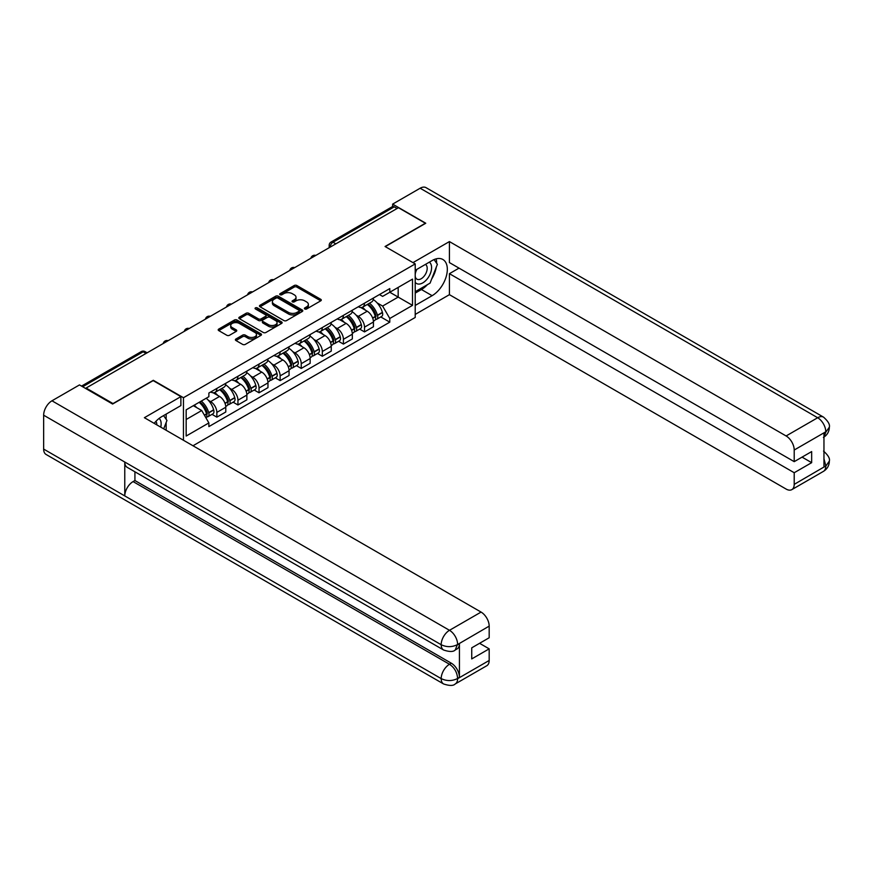 <?xml version="1.0" encoding="UTF-8"?>
<svg xmlns="http://www.w3.org/2000/svg" width="873" height="873" viewBox="0 0 873 873"><rect width="100%" height="100%" fill="white"/><g stroke="black" fill="none" stroke-linecap="round" stroke-linejoin="round"><path stroke-width="1.31" d="M304.786 308.977A1.31 0.764 0 0 0 306.641 308.977L320.74 300.836A1.877 1.08 0 0 0 321.297 300.072A1.877 1.08 0 0 0 320.74 299.308L296.853 285.515A1.877 1.08 0 0 0 294.201 285.515L280.102 293.655A1.31 0.764 0 0 0 279.709 294.19A1.31 0.764 0 0 0 280.102 294.725A1.31 0.764 0 0 0 281.957 294.725L283.78 293.666A6.002 3.47 0 0 1 292.269 293.666L294.266 294.823A6.002 3.47 0 0 1 296.023 297.278A6.002 3.47 0 0 1 294.266 299.723L292.444 300.781A1.31 0.764 0 0 0 292.051 301.316A1.31 0.764 0 0 0 292.444 301.851A1.31 0.764 0 0 0 294.299 301.851L296.122 300.803A6.002 3.47 0 0 1 304.622 300.803L306.609 301.949A6.002 3.47 0 0 1 308.365 304.404A6.002 3.47 0 0 1 306.609 306.849L304.786 307.907A1.31 0.764 0 0 0 304.393 308.442A1.31 0.764 0 0 0 304.786 308.977L304.786 307.907M235.939 338.997A1.877 1.08 0 0 0 235.383 339.761A1.877 1.08 0 0 0 235.939 340.525L242.639 344.399A1.877 1.08 0 0 0 245.291 344.399L260.951 335.352A1.877 1.08 0 0 0 261.507 334.588A1.877 1.08 0 0 0 260.951 333.824L237.063 320.031A1.877 1.08 0 0 0 234.411 320.031L218.752 329.077A1.877 1.08 0 0 0 218.195 329.841A1.877 1.08 0 0 0 218.752 330.605L226.838 335.276A1.877 1.08 0 0 0 229.501 335.276L236.201 331.413A1.877 1.08 0 0 0 236.747 330.649A1.877 1.08 0 0 0 236.201 329.874L232.185 327.561A5.02 2.903 0 0 1 230.712 325.509A5.02 2.903 0 0 1 233.811 322.835A5.02 2.903 0 0 1 239.289 323.457L255.014 332.537A5.02 2.903 0 0 1 256.487 334.588A5.02 2.903 0 0 1 253.388 337.273A5.02 2.903 0 0 1 247.91 336.64L245.291 335.123A1.877 1.08 0 0 0 242.639 335.123L235.939 338.997L235.939 340.525M183.461 397.717L153.31 380.301L113.01 403.566L86.111 388.038L398.448 207.709L425.358 223.237L385.058 246.502L415.21 263.908L183.461 397.717L183.461 440.254M283.911 320.566A1.877 1.08 0 0 0 286.562 320.566L302.233 311.53A1.877 1.08 0 0 0 302.778 310.755A1.877 1.08 0 0 0 302.233 309.991L278.334 296.198A1.877 1.08 0 0 0 275.682 296.198L260.023 305.244A1.877 1.08 0 0 0 259.477 306.008A1.877 1.08 0 0 0 260.023 306.772L283.911 320.566M255.975 309.26A1.31 0.764 0 0 1 257.306 309.446L257.306 307.885L281.586 321.908A1.877 1.08 0 0 1 282.143 322.672A1.877 1.08 0 0 1 281.586 323.436L265.927 332.482A1.877 1.08 0 0 1 263.275 332.482L239.388 318.689L239.388 317.161A1.877 1.08 0 0 0 238.831 317.925A1.877 1.08 0 0 0 239.388 318.689M239.388 317.161L246.088 313.287A1.877 1.08 0 0 1 248.74 313.287L258.43 318.885A1.877 1.08 0 0 0 261.082 318.885L265.534 316.31A1.877 1.08 0 0 0 266.079 315.546A1.877 1.08 0 0 0 265.534 314.782L255.44 308.955A1.31 0.764 0 0 1 255.058 308.42A1.31 0.764 0 0 1 255.876 307.722A1.31 0.764 0 0 1 257.306 307.885M192.988 445.765L415.21 317.466L415.21 263.908M86.111 388.038L86.111 388.736M335.843 243.851L333.006 242.214A3.819 2.204 60 0 0 331.096 242.017L392.348 206.661A3.819 2.204 60 0 1 394.258 206.846L333.006 242.214A3.819 2.204 120 0 0 330.3 246.895L330.3 247.048M397.095 208.483L394.258 206.846M364.51 303.182A8.795 5.074 60 0 1 362.688 307.132L371.614 301.971A8.795 5.074 -120 0 0 373.437 298.031M356.042 315.077L358.29 316.375A8.795 5.074 60 0 1 364.51 327.146L373.437 321.995A8.795 5.074 -120 0 0 367.217 311.224L360.822 307.536M373.437 321.995L373.437 326.753L364.51 331.904L359.665 329.11M362.688 307.132A8.795 5.074 60 0 1 358.356 306.729M364.51 327.146L364.51 331.904M343.416 315.36A8.795 5.074 60 0 1 341.594 319.3L350.52 314.149A8.795 5.074 -120 0 0 352.343 310.21M338.582 341.288L343.416 344.082L352.343 338.931L352.343 334.173A8.795 5.074 -120 0 0 346.123 323.392L339.728 319.714M341.594 319.3A8.795 5.074 60 0 1 337.262 318.907M334.948 327.255L337.196 328.554A8.795 5.074 60 0 1 343.416 339.324L343.416 344.082M322.323 327.539A8.795 5.074 60 0 1 320.5 331.478L329.427 326.327A8.795 5.074 -120 0 0 331.249 322.377M317.488 353.467L322.323 356.26L331.249 351.11L331.249 346.352A8.795 5.074 -120 0 0 325.029 335.57L318.645 331.893M320.5 331.478A8.795 5.074 60 0 1 316.168 331.085M313.854 339.433L316.102 340.732A8.795 5.074 60 0 1 322.323 351.503L322.323 356.26M301.229 339.717A8.795 5.074 60 0 1 299.406 343.656L308.333 338.506A8.795 5.074 -120 0 0 310.155 334.555M296.394 365.645L301.229 368.439L310.155 363.288L310.155 358.53A8.795 5.074 -120 0 0 303.935 347.749L297.551 344.06M299.406 343.656A8.795 5.074 60 0 1 295.074 343.264M292.761 351.612L295.009 352.91A8.795 5.074 60 0 1 301.229 363.681L301.229 368.439M280.135 351.895A8.795 5.074 60 0 1 278.312 355.835L287.239 350.684A8.795 5.074 -120 0 0 289.061 346.734M275.301 377.823L280.135 380.617L289.061 375.466L289.061 370.709A8.795 5.074 -120 0 0 282.841 359.927L276.457 356.239M278.312 355.835A8.795 5.074 60 0 1 273.98 355.442M271.667 363.779L273.915 365.089A8.795 5.074 60 0 1 280.135 375.859L280.135 380.617M259.041 364.074A8.795 5.074 60 0 1 257.219 368.013L266.145 362.862A8.795 5.074 -120 0 0 267.967 358.912M254.207 390.002L259.041 392.795L267.967 387.645L267.967 382.887A8.795 5.074 -120 0 0 261.747 372.105L255.363 368.417M257.219 368.013A8.795 5.074 60 0 1 252.886 367.62M250.573 375.957L252.821 377.267A8.795 5.074 60 0 1 259.041 388.038L259.041 392.795M237.947 376.241A8.795 5.074 60 0 1 236.125 380.192L245.051 375.041A8.795 5.074 -120 0 0 246.873 371.09M233.113 402.18L237.947 404.974L246.873 399.823L246.873 395.065A8.795 5.074 -120 0 0 240.653 384.284L234.27 380.595M236.125 380.192A8.795 5.074 60 0 1 231.803 379.799M229.479 388.136L231.727 389.434A8.795 5.074 60 0 1 237.947 400.216L237.947 404.974M216.853 388.42A8.795 5.074 60 0 1 215.031 392.37L223.957 387.219A8.795 5.074 -120 0 0 225.78 383.269M212.019 414.359L216.853 417.152L225.78 412.001L225.78 407.244A8.795 5.074 -120 0 0 219.559 396.462L213.176 392.774M215.031 392.37A8.795 5.074 60 0 1 210.709 391.977M208.385 400.314L210.633 401.613A8.795 5.074 60 0 1 216.853 412.394L216.853 417.152M379.449 294.55L382.625 296.384L412.514 279.131L398.175 287.413L398.175 297.093L382.625 306.063L377.136 302.898M186.167 419.498L201.718 410.517L208.876 422.925L186.167 436.042L186.167 409.819L208.876 396.702L208.876 393.036L389.795 288.581L389.795 292.248L412.514 305.364L389.795 318.481L382.625 306.063M412.514 279.131L412.514 305.364M208.876 422.925L208.876 426.602L389.795 322.148L389.795 318.481M201.718 410.517L193.326 405.672M380.759 316.932L389.795 322.148M305.31 309.162L306.609 308.409A6.002 3.47 0 0 0 308.365 305.965L308.365 304.404M296.023 297.278L296.023 298.839A6.002 3.47 0 0 1 294.266 301.283L292.968 302.036M320.74 299.308L320.74 300.836L296.853 287.075A1.877 1.08 0 0 0 294.201 287.075L280.626 294.91M302.233 309.991L302.233 311.53L278.334 297.758A1.877 1.08 0 0 0 275.682 297.758L260.045 306.794M298.915 311.301A1.31 0.764 0 0 0 299.297 310.755A1.31 0.764 0 0 0 298.915 310.221L277.941 298.119A1.31 0.764 0 0 0 276.086 298.119L274.155 299.232A6.002 3.47 0 0 0 272.398 301.676A6.002 3.47 0 0 0 274.155 304.131L288.494 312.403A6.002 3.47 0 0 0 296.984 312.403L298.915 311.301L298.915 312.861A1.31 0.764 0 0 0 299.297 312.316L299.297 310.755M272.398 301.676L272.398 303.237A6.002 3.47 0 0 0 274.155 305.692L274.155 304.131M298.915 312.861L296.984 313.964A6.002 3.47 0 0 1 288.494 313.964L274.155 305.692M239.409 318.7L246.088 314.847L246.088 313.287M266.079 315.546L266.079 317.106A1.877 1.08 0 0 1 265.534 317.881L261.082 320.446A1.877 1.08 0 0 1 258.43 320.446L248.74 314.847A1.877 1.08 0 0 0 246.088 314.847M257.306 309.446L281.564 323.457M268.48 324.691A5.02 2.903 0 0 0 273.958 325.313A5.02 2.903 0 0 0 277.057 322.639A5.02 2.903 0 0 0 275.584 320.587L270.041 317.39A1.877 1.08 0 0 0 267.389 317.39L262.948 319.954A1.877 1.08 0 0 0 262.391 320.718A1.877 1.08 0 0 0 262.948 321.482L268.48 324.691L268.48 326.251A5.02 2.903 0 0 0 273.958 326.873A5.02 2.903 0 0 0 277.057 324.199L277.057 322.639M262.391 320.718L262.391 322.279A1.877 1.08 0 0 0 262.948 323.043L262.948 321.482M268.48 326.251L262.948 323.043M256.487 334.588L256.487 336.149A5.02 2.903 0 0 1 253.388 338.833A5.02 2.903 0 0 1 247.91 338.2L245.291 336.683A1.877 1.08 0 0 0 242.639 336.683L235.961 340.546M230.712 325.509L230.712 327.069A5.02 2.903 0 0 0 232.185 329.121L232.185 327.561M236.201 329.874L236.201 331.413L232.185 329.121M260.929 335.374L237.063 321.591A1.877 1.08 0 0 0 234.411 321.591L218.774 330.616M367.828 304.153A12.047 6.951 60 0 1 367.893 304.197A12.047 6.951 60 0 1 375.816 315L375.892 315.251A2.346 1.353 60 0 1 375.521 317.095A2.346 1.353 60 0 1 375.466 317.117M367.304 304.459A14.535 8.392 60 0 1 375.292 316.452L375.357 316.703A4.823 2.783 60 0 1 374.593 320.489L373.393 321.188M375.423 319.431A4.823 2.783 -120 0 0 376.765 319.245A4.823 2.783 -120 0 0 377.518 315.459L377.452 315.208A14.535 8.392 -120 0 0 369.465 303.215M373.251 299.57A14.535 8.392 60 0 1 382.385 312.359L382.461 312.61A4.823 2.783 60 0 1 381.697 316.397L376.765 319.245M362.35 307.296A14.535 8.392 60 0 1 365.383 310.166M372.444 310.177L374.299 311.246M427.399 284.674A21.509 12.418 120 0 1 421.43 289.52L432.113 295.685A21.509 12.418 120 0 0 446.168 276.73A21.509 12.418 120 0 0 442.873 259.488A21.509 12.418 120 0 0 432.113 260.558L415.21 270.314M432.113 295.685L415.21 305.441M415.21 314.422L449.42 294.67L449.42 273.675L794.212 472.73L794.212 484.362L825.978 465.855L823.959 466.804L823.959 433.237L825.782 431.786L794.212 450.021A11.469 6.624 -120 0 0 786.104 435.965L817.674 417.741L420.153 188.23L392.632 204.118L425.762 223.237L385.266 246.623M459.023 268.131L449.42 273.675M802.058 457.125L811.661 462.668L811.661 451.581L794.212 461.653L449.42 262.587L449.42 241.581L786.104 435.965M412.984 262.62L449.42 241.581M449.42 294.67L786.104 489.055A11.469 6.624 -120 0 0 791.844 489.622A11.469 6.624 -120 0 0 794.212 484.362M420.153 188.23A11.764 6.788 -60 0 1 426.024 187.651L823.555 417.152A11.764 6.788 -60 0 0 817.674 417.741A11.469 6.624 60 0 1 825.782 431.786M392.632 206.53L392.632 204.118M794.212 461.653L794.212 450.021M811.661 462.668L794.212 472.73M431.666 279.044A21.509 12.418 120 0 0 436.293 267.105M436.642 263.253A21.509 12.418 120 0 0 436.107 258.866M421.43 289.52L415.21 293.11M823.959 458.772L825.782 465.746M823.555 451.112C828.171 455.259 830.103 458.576 829.35 461.064L826 465.855M823.555 417.152C828.161 421.266 830.092 424.616 829.35 427.192L825.989 431.906M443.615 650.014A11.764 6.788 -60 0 1 441.171 644.711C446.583 647.308 451.996 647.286 457.387 644.645L455.226 650.003C453.305 651.956 449.431 651.956 443.615 650.014L127.218 467.35A11.764 6.788 -60 0 1 124.774 462.035L43.65 415.199A11.764 6.788 -60 0 1 51.965 400.794L79.487 384.917L112.606 404.035L153.168 380.617L180.886 396.626L180.886 405.596L161.691 416.683A21.509 12.418 120 0 0 154.161 423.34M180.886 396.626L144.383 417.698L481.067 612.082A11.469 6.624 60 0 1 489.175 626.127L489.175 637.759L471.736 647.831L471.736 658.919L489.175 648.846L489.175 660.479A11.469 6.624 60 0 1 486.796 665.728L455.226 683.963A11.469 6.624 -120 0 0 457.605 678.703L489.175 660.479M165.684 429.996L170.213 432.604M166.154 429.723L166.154 422.51M166.154 419.291L166.154 414.108M455.226 683.963C453.393 685.905 449.519 685.905 443.615 683.974L46.083 454.462A11.764 6.788 -60 0 1 43.65 449.082L124.774 495.919A11.764 6.788 -60 0 1 133.089 481.59L449.486 664.266L451.319 663.207A11.469 6.624 60 0 1 459.427 677.262L459.427 643.696A11.469 6.624 60 0 1 457.048 648.945L455.226 650.003M43.65 415.199L43.65 449.082M51.965 400.794L449.486 630.306A11.764 6.788 -60 0 0 441.171 644.711L124.774 462.035L124.774 495.919L441.171 678.594C446.572 681.202 451.985 681.202 457.397 678.594L457.605 678.703M489.175 648.846L479.572 643.303M134.922 471.791L134.922 480.543L451.319 663.207M134.922 480.543L133.089 481.59M415.21 282.263A12.429 7.18 120 0 0 425.096 281.193A12.429 7.18 120 0 0 431.578 267.662A12.429 7.18 120 0 0 429.32 262.173M416.257 269.713A12.429 7.18 120 0 0 415.21 271.95M415.21 276.108A8.512 4.911 120 0 0 416.934 279.174A8.512 4.911 120 0 0 423.492 276.894A8.512 4.911 120 0 0 427.203 268.338A8.512 4.911 120 0 0 425.435 264.443A8.512 4.911 120 0 0 425.413 264.421M416.956 269.31A8.512 4.911 120 0 0 415.21 274.406M434.056 259.576L437.384 264.301L430.083 283.114L415.483 291.549M160.73 427.137A12.429 7.18 120 0 0 161.145 423.787A12.429 7.18 120 0 0 159.082 418.451M156.769 424.845A8.512 4.911 120 0 0 156.78 424.464A8.512 4.911 120 0 0 155.896 421.353M163.567 415.603L166.961 420.437L163.698 428.85M346.734 316.332A12.047 6.951 60 0 1 346.799 316.375A12.047 6.951 60 0 1 354.722 327.179L354.798 327.43A2.346 1.353 60 0 1 354.427 329.274A2.346 1.353 60 0 1 354.373 329.296M346.21 316.637A14.535 8.392 60 0 1 354.198 328.63L354.263 328.881A4.823 2.783 60 0 1 353.5 332.668L352.299 333.366M354.329 331.609A4.823 2.783 -120 0 0 355.671 331.424A4.823 2.783 -120 0 0 356.435 327.637L356.359 327.386A14.535 8.392 -120 0 0 348.371 315.393M352.157 311.748A14.535 8.392 60 0 1 361.291 324.538L361.367 324.778A4.823 2.783 60 0 1 360.604 328.575L355.671 331.424M341.256 319.474A14.535 8.392 60 0 1 344.289 322.333M351.35 322.355L353.205 323.425M325.64 328.51A12.047 6.951 60 0 1 325.705 328.554A12.047 6.951 60 0 1 333.628 339.357L333.704 339.608A2.346 1.353 60 0 1 333.333 341.452A2.346 1.353 60 0 1 333.279 341.474M325.116 328.815A14.535 8.392 60 0 1 333.104 340.808L333.17 341.059A4.823 2.783 60 0 1 332.406 344.846L331.205 345.544M333.235 343.787A4.823 2.783 -120 0 0 334.577 343.602A4.823 2.783 -120 0 0 335.341 339.815L335.265 339.564A14.535 8.392 -120 0 0 327.277 327.571M331.063 323.927A14.535 8.392 60 0 1 340.197 336.716L340.274 336.956A4.823 2.783 60 0 1 339.51 340.754L334.577 343.602M320.162 331.653A14.535 8.392 60 0 1 323.196 334.512M330.256 334.534L332.111 335.603M304.546 340.688A12.047 6.951 60 0 1 304.612 340.732A12.047 6.951 60 0 1 312.534 351.535L312.61 351.786A2.346 1.353 60 0 1 312.239 353.63A2.346 1.353 60 0 1 312.185 353.652M304.022 340.994A14.535 8.392 60 0 1 312.01 352.987L312.076 353.238A4.823 2.783 60 0 1 311.323 357.024L310.111 357.723M312.141 355.966A4.823 2.783 -120 0 0 313.483 355.78A4.823 2.783 -120 0 0 314.247 351.994L314.171 351.743A14.535 8.392 -120 0 0 306.183 339.75M309.97 336.105A14.535 8.392 60 0 1 319.103 348.894L319.18 349.135A4.823 2.783 60 0 1 318.416 352.932L313.483 355.78M299.068 343.831A14.535 8.392 60 0 1 302.102 346.69M309.162 346.712L311.017 347.781M283.452 352.867A12.047 6.951 60 0 1 283.518 352.91A12.047 6.951 60 0 1 291.44 363.714L291.517 363.965A2.346 1.353 60 0 1 291.146 365.809A2.346 1.353 60 0 1 291.091 365.831M282.928 353.172A14.535 8.392 60 0 1 290.916 365.165L290.982 365.416A4.823 2.783 60 0 1 290.229 369.203L289.028 369.901M291.047 368.144A4.823 2.783 -120 0 0 292.39 367.959A4.823 2.783 -120 0 0 293.153 364.161L293.077 363.921A14.535 8.392 -120 0 0 285.089 351.928M288.876 348.283A14.535 8.392 60 0 1 298.009 361.073L298.086 361.313A4.823 2.783 60 0 1 297.322 365.11L292.39 367.959M277.974 356.009A14.535 8.392 60 0 1 281.008 358.868M288.068 358.89L289.923 359.96M262.358 365.045A12.047 6.951 60 0 1 262.424 365.089A12.047 6.951 60 0 1 270.346 375.892L270.423 376.143A2.346 1.353 60 0 1 270.052 377.987A2.346 1.353 60 0 1 269.997 378.009M261.835 365.351A14.535 8.392 60 0 1 269.822 377.343L269.899 377.594A4.823 2.783 60 0 1 269.135 381.381L267.935 382.079M269.953 380.312A4.823 2.783 -120 0 0 271.296 380.137A4.823 2.783 -120 0 0 272.06 376.339L271.983 376.099A14.535 8.392 -120 0 0 263.995 364.106M267.782 360.462A14.535 8.392 60 0 1 276.927 373.24L276.992 373.491A4.823 2.783 60 0 1 276.228 377.289L271.296 380.137M256.88 368.188A14.535 8.392 60 0 1 259.914 371.047M266.985 371.069L268.829 372.138M241.275 377.223A12.047 6.951 60 0 1 241.33 377.267A12.047 6.951 60 0 1 249.252 388.07L249.329 388.321A2.346 1.353 60 0 1 248.958 390.166A2.346 1.353 60 0 1 248.903 390.187M240.741 377.529A14.535 8.392 60 0 1 248.729 389.522L248.805 389.773A4.823 2.783 60 0 1 248.041 393.559L246.841 394.258M248.86 392.49A4.823 2.783 -120 0 0 250.202 392.315A4.823 2.783 -120 0 0 250.966 388.518L250.889 388.278A14.535 8.392 -120 0 0 242.901 376.285M246.688 372.64A14.535 8.392 60 0 1 255.833 385.419L255.898 385.67A4.823 2.783 60 0 1 255.134 389.467L250.202 392.315M235.786 380.366A14.535 8.392 60 0 1 238.82 383.225M245.891 383.247L247.736 384.316M220.182 389.402A12.047 6.951 60 0 1 220.236 389.434A12.047 6.951 60 0 1 228.169 400.249L228.235 400.5A2.346 1.353 60 0 1 227.864 402.344A2.346 1.353 60 0 1 227.809 402.366M219.647 389.707A14.535 8.392 60 0 1 227.635 401.7L227.711 401.951A4.823 2.783 60 0 1 226.947 405.738L225.747 406.436M227.766 404.668A4.823 2.783 -120 0 0 229.108 404.494A4.823 2.783 -120 0 0 229.872 400.696L229.795 400.456A14.535 8.392 -120 0 0 221.818 388.463M225.594 384.818A14.535 8.392 60 0 1 234.739 397.597L234.804 397.848A4.823 2.783 60 0 1 234.04 401.645L229.108 404.494M214.693 392.544A14.535 8.392 60 0 1 217.726 395.404M224.798 395.425L226.642 396.495M199.731 401.984A12.047 6.951 60 0 1 207.076 412.427L207.141 412.678A2.346 1.353 60 0 1 206.77 414.511A2.346 1.353 60 0 1 206.715 414.544M199.12 402.333A14.535 8.392 60 0 1 206.541 413.878L206.617 414.129A4.823 2.783 60 0 1 205.952 417.861M206.683 416.847A4.823 2.783 -120 0 0 208.014 416.672A4.823 2.783 -120 0 0 208.778 412.874L208.702 412.623A14.535 8.392 -120 0 0 201.281 401.089M206.224 398.23A14.535 8.392 60 0 1 213.645 409.775L213.71 410.026A4.823 2.783 60 0 1 212.947 413.824L208.014 416.672M194.188 405.181A14.535 8.392 60 0 1 196.632 407.582M203.704 407.604L205.559 408.673M330.431 246.972L330.3 246.895A3.819 2.204 0 0 1 329.176 245.335L329.176 247.692M237.947 400.216L246.873 395.065M259.041 388.038L267.967 382.887M280.135 375.859L289.061 370.709M301.229 363.681L310.155 358.53M322.323 351.503L331.249 346.352M343.416 339.324L352.343 334.173M216.853 412.394L225.78 407.244M210.633 401.613L219.559 396.462M231.727 389.434L240.653 384.284M252.821 377.267L261.747 372.105M273.915 365.089L282.841 359.927M295.009 352.91L303.935 347.749M316.102 340.732L325.029 335.57M337.196 328.554L346.123 323.392M358.29 316.375L367.217 311.224M315.459 255.614A3.819 2.204 120 0 0 313.767 256.597M294.365 267.793A3.819 2.204 120 0 0 292.673 268.775M273.271 279.971A3.819 2.204 120 0 0 271.59 280.953M252.177 292.149A3.819 2.204 120 0 0 250.496 293.132M231.083 304.328A3.819 2.204 120 0 0 229.403 305.31M209.989 316.506A3.819 2.204 120 0 0 208.309 317.488M188.906 328.685A3.819 2.204 120 0 0 187.215 329.656M167.812 340.863A3.819 2.204 120 0 0 166.121 341.834M146.009 353.456L143.161 351.808L82.662 386.75M147.122 352.801L145.082 351.623A3.819 2.204 120 0 0 143.161 351.808A3.819 2.204 60 0 0 141.251 351.623L81.538 386.095M306.609 308.409L306.609 306.849M292.444 301.851L292.444 300.781M294.266 301.283L294.266 299.723M280.102 294.725L280.102 293.655M294.201 287.075L294.201 285.515M296.853 287.075L296.853 285.515M260.023 306.772L260.023 305.244M275.682 297.758L275.682 296.198M278.334 297.758L278.334 296.198M288.494 313.964L288.494 312.403M296.984 313.964L296.984 312.403M248.74 314.847L248.74 313.287M258.43 320.446L258.43 318.885M261.082 320.446L261.082 318.885M265.534 317.881L265.534 316.31M281.586 323.436L281.586 321.908M242.639 336.683L242.639 335.123M245.291 336.683L245.291 335.123M247.91 338.2L247.91 336.64M218.752 330.605L218.752 329.077M234.411 321.591L234.411 320.031M237.063 321.591L237.063 320.031M260.951 335.352L260.951 333.824M372.716 318.23L375.357 316.703M377.518 315.459L382.461 312.61M377.452 315.208L382.385 312.359M372.629 317.99L376.001 316.015M829.35 461.108C829.219 465.604 827.244 469.03 823.414 471.387A11.469 6.624 -120 0 0 825.782 466.138M823.959 437.046L825.782 432.179M459.427 677.262L457.408 678.583M489.175 626.127L457.408 644.634M457.605 644.743L459.427 643.696M457.605 644.361A11.469 6.624 60 0 0 449.486 630.306L481.067 612.082M443.615 683.974A11.764 6.788 -60 0 1 441.171 678.594A11.764 6.788 -60 0 1 449.486 664.266C454.375 667.539 457.081 672.221 457.605 678.321M351.623 330.409L354.263 328.881M356.435 327.637L361.367 324.778M356.359 327.386L361.291 324.538M354.187 328.608L354.907 328.193M351.535 330.169L354.198 328.63M330.529 342.587L333.17 341.059M335.341 339.815L340.274 336.956M335.265 339.564L340.197 336.716M330.441 342.347L333.813 340.372M309.435 354.765L312.076 353.238M314.247 351.994L319.18 349.135M314.171 351.743L319.103 348.894M309.348 354.525L312.72 352.55M288.341 366.944L290.982 365.416M293.153 364.161L298.086 361.313M293.077 363.921L298.009 361.073M290.905 365.143L291.626 364.728M288.254 366.704L290.916 365.165M267.247 379.122L269.899 377.594M272.06 376.339L276.992 373.491M271.983 376.099L276.927 373.24M269.822 377.322L270.532 376.907M267.16 378.882L269.822 377.343M246.153 391.3L248.805 389.773M250.966 388.518L255.898 385.67M250.889 388.278L255.833 385.419M246.066 391.06L249.449 389.085M225.059 403.479L227.711 401.951M229.872 400.696L234.804 397.848M229.795 400.456L234.739 397.597M224.972 403.239L228.355 401.264M204.5 415.352L206.617 414.129M208.778 412.874L213.71 410.026M208.702 412.623L213.645 409.775M204.38 415.133L207.261 413.442M315.786 255.429A3.819 3.819 0 0 0 310.875 258.266M294.692 267.607A3.819 3.819 0 0 0 289.781 270.444M273.598 279.786A3.819 3.819 0 0 0 268.688 282.623M252.504 291.964A3.819 3.819 0 0 0 247.594 294.801M231.41 304.142A3.819 3.819 0 0 0 226.5 306.98M210.317 316.321A3.819 3.819 0 0 0 205.417 319.158M189.223 328.499A3.819 3.819 0 0 0 184.323 331.336M168.129 340.677A3.819 3.819 0 0 0 163.229 343.515M145.082 351.623A3.819 3.819 0 0 0 141.251 351.623M331.096 242.017A3.819 3.819 0 0 0 329.176 245.335M791.844 489.622L823.414 471.387M829.35 427.224C829.197 431.688 827.211 435.081 823.414 437.428"/></g></svg>
